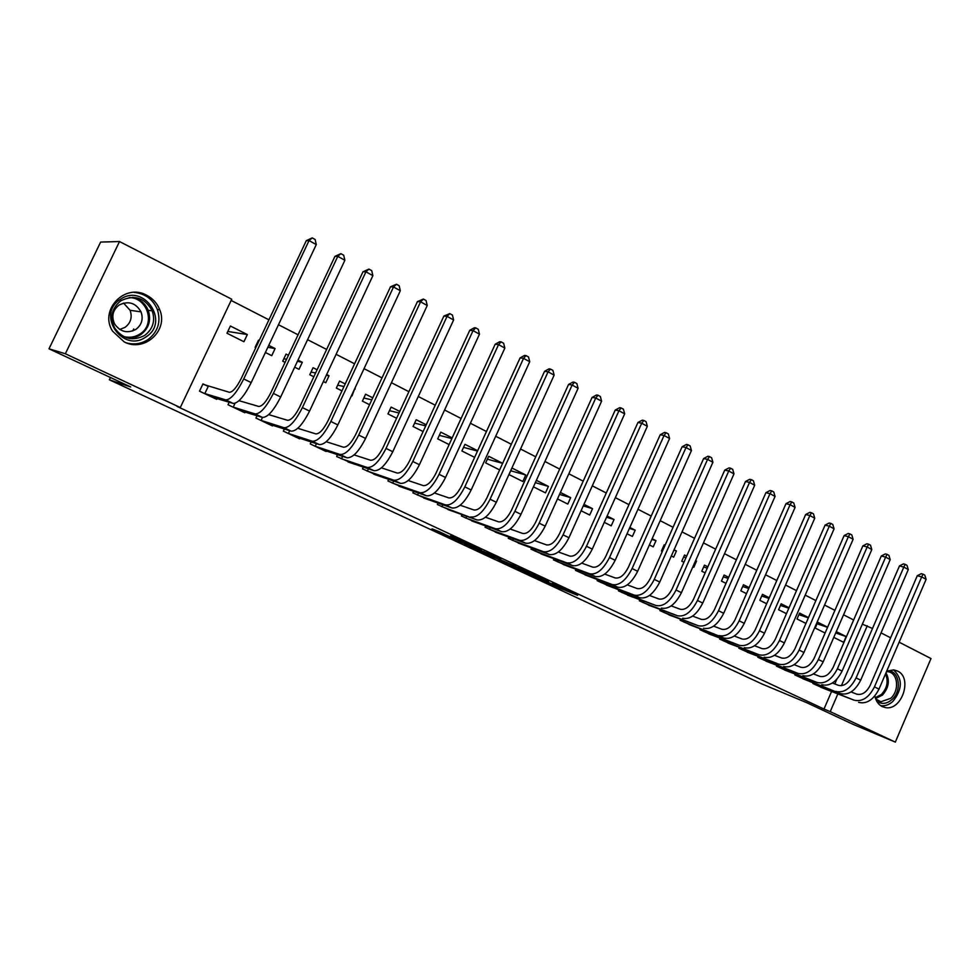 <?xml version="1.0" encoding="UTF-8"?>
<svg xmlns="http://www.w3.org/2000/svg" width="980" height="980" viewBox="0 0 980 980"><rect width="100%" height="100%" fill="white"/><g stroke="black" fill="none" stroke-linecap="round" stroke-linejoin="round"><path stroke-width="1.47" d="M529.96 574.488L555.427 586.359L577.649 595.338L552.218 583.455L556.579 585.918L529.96 574.488M146.596 295.213C152.831 298.447 157.217 303.31 159.752 309.79C168.646 330.505 144.391 352.665 124.191 341.898L112.553 331.13C98.906 310.023 124.877 282.901 146.596 295.213M886.704 671.153L893.699 669.891L897.496 671.018C913.029 677.707 901.698 711.358 885.185 707.536L882.245 706.592C878.374 704.62 875.912 701.055 874.87 695.898M439.555 531.809L432.009 528.845L457.88 540.911L481.499 550.429L450.457 535.938L475.104 547.673L461.47 542.271L439.555 531.809M180.296 407.533L65.354 353.755L119.511 241.546L231.733 299.219L180.296 407.533L177.025 406.406L823.996 709.042L830.219 711.639L837.814 694.036M899.138 642.182L931 658.548L895.316 742.105L853.409 724.49L806.822 702.734L761.926 683.954L109.356 379.787L130.695 386.965L49 348.807L65.354 353.755M895.316 742.105L830.219 711.639M498.159 559.629L526.958 573.067L548.629 581.789L519.094 568.008L498.159 559.629M491.225 556.469L464.802 544.084L488.591 553.676L500.854 559.47L493.222 556.579L515.811 566.44L491.286 556.334M149.205 296.695L148.666 297.822M133.733 328.962L132.766 330.958M110.446 377.508L109.356 379.787M229.198 402.229L228.009 404.74L244.841 412.764L245.172 412.053M265.396 352.494L271.742 355.679L275.086 348.562L268.753 345.364M259.161 340.526L258.5 340.195L255.119 347.337L255.78 347.68M284.372 428.971L283.367 431.127L299.562 438.844L299.843 438.232M323.363 381.551L325.776 382.751L329.035 375.769L326.634 374.556M317.116 369.754L313.073 367.721L309.778 374.74L313.833 376.773M337.5 454.634L336.63 456.521L352.469 463.405M372.755 397.819L365.601 394.205L362.392 401.114L369.558 404.703M388.693 479.306L387.933 480.972L403.172 487.648M426.239 424.793L416.194 419.722L413.058 426.508L423.115 431.555M438.048 503.046L437.374 504.529L452.05 511.009M477.664 450.727L464.949 444.32L461.899 450.984L474.626 457.366M485.651 525.917L485.051 527.252L499.2 533.524M525.77 474.982L511.977 468.036L509 474.59L522.806 481.511L525.77 474.982L510.727 470.78M531.601 547.979L531.05 549.18L544.696 555.256M557.485 498.906L567.788 504.063L570.679 497.632L560.401 492.45M575.971 569.258L575.481 570.36L588.649 576.24M604.28 522.352L611.226 525.831L614.056 519.51L607.122 516.019M618.846 589.801L618.392 590.805L631.12 596.514M649.385 544.954L653.219 546.877L655.988 540.654L652.153 538.731M660.3 609.658L659.883 610.589L672.194 616.114M692.897 566.771L693.816 567.236L696.523 561.099L695.604 560.646M686.649 556.126L684.505 555.048L681.774 561.197L683.93 562.275M700.406 628.854L700.026 629.711L711.921 635.077M728.667 577.318L724.11 575.015L721.439 581.079L726.009 583.37M739.214 647.425L738.859 648.233L750.374 653.427M769.263 597.788L762.452 594.358L759.843 600.324L766.654 603.741M776.797 665.408L776.479 666.155L787.626 671.202M808.488 617.572L799.582 613.076L797.022 618.968L805.94 623.427M813.216 682.827L812.91 683.526L823.715 688.426M833.784 637.392L843.633 642.329L846.132 636.559L836.283 631.598M823.996 709.042L831.542 691.549M834.825 683.954L836.859 679.226M853.641 619.985L843.547 614.803M834.911 610.369L824.548 605.052M815.862 600.593L805.217 595.13M796.495 590.658L785.556 585.036M776.797 580.54L765.564 574.77M756.768 570.262L745.217 564.333M736.384 559.788L724.514 553.7M715.645 549.143L703.456 542.896M694.538 538.314L682.019 531.883M673.064 527.289L660.189 520.686M651.198 516.068L637.968 509.269M628.939 504.639L615.342 497.656M606.277 493.001L592.3 485.835M583.198 481.156L568.829 473.781M559.69 469.089L544.917 461.507M535.729 456.79L520.552 448.999M511.327 444.259L495.709 436.247M486.448 431.494L470.4 423.25M461.102 418.485L444.589 410.007M435.255 405.205L418.276 396.496M408.893 391.682L391.424 382.715M382.016 377.888L364.046 368.651M354.601 363.801L336.103 354.307M326.622 349.444L307.585 339.68M298.067 334.793L278.479 324.735M268.924 319.835L231.145 300.431M827.61 627.212L817.712 622.226L815.176 628.058L825.087 633.031M795.148 674.179L794.841 674.914L805.805 679.875M789.035 607.759L781.17 603.79L778.586 609.719L786.462 613.664M758.153 656.49L757.822 657.261L769.153 662.382M749.136 587.645L743.44 584.766L740.794 590.781L746.503 593.647M719.969 638.213L719.602 639.046L731.301 644.326M707.842 566.82L704.473 565.117L701.778 571.218L705.147 572.908M680.512 619.336L680.12 620.23L692.223 625.681M671.325 555.966L673.677 557.142L676.42 550.968L674.069 549.78M665.077 545.248L664.195 544.807L661.439 551.005L662.321 551.446M639.744 599.809L639.315 600.777L651.823 606.399M627.029 533.757L632.394 536.452L635.199 530.18L629.846 527.473M597.592 579.621L597.114 580.674L610.062 586.469M581.103 510.739L589.691 515.039L592.557 508.669L583.97 504.345M553.97 558.71L553.455 559.862L566.869 565.84M533.438 486.84L545.493 492.891L548.42 486.411L536.379 480.335M508.828 537.052L508.252 538.314L522.144 544.488M502.642 463.32L488.677 456.276L485.651 462.891L499.641 469.91M462.058 514.598L461.421 515.995L475.827 522.365M452.197 437.889L440.792 432.131L437.705 438.856L449.122 444.577M413.597 491.286L412.874 492.854L427.831 499.433M399.754 411.441L391.13 407.08L387.958 413.928L396.606 418.264M363.335 467.093L362.526 468.857L378.06 475.643M351.477 395.638L352.028 395.92L354.699 388.717M345.217 383.927L339.582 381.085L336.336 388.043L341.971 390.873M311.187 441.931L310.256 443.94L326.144 451.511L326.401 450.935M294.674 367.169L299.01 369.35L302.318 362.294L297.993 360.113M288.426 355.287L286.05 354.086L282.718 361.179L285.107 362.367M257.054 415.74L255.952 418.068L272.464 425.933L272.771 425.271M247.328 334.56L230.398 326.022L226.98 333.237L243.934 341.738L247.328 334.56L227.826 331.461M207.613 386.132L202.958 383.903L199.516 391.167L216.678 399.338L217.046 398.578M49 348.807L100.634 242.072L119.511 241.546M862.351 624.174L872.494 628.486M881.057 632.884L890.612 637.796M841.416 685.682L867.251 625.791M846.132 636.559L835.695 632.97M827.561 627.335L817.051 623.746M808.365 617.865L798.896 614.656M788.827 608.237L780.46 605.42M768.969 598.449L761.717 596.036M748.757 588.515L742.668 586.505M728.189 578.421L723.314 576.828M707.254 568.155L703.64 566.991M696.523 561.099L695.53 560.793M685.939 557.73L683.636 556.983M676.42 550.968L673.897 550.172M664.244 547.122L663.301 546.828M655.988 540.654L651.872 539.38M635.199 530.18L629.43 528.404M614.056 519.51L606.559 517.244M592.557 508.669L583.272 505.913M570.679 497.632L559.531 494.386M548.42 486.411L535.325 482.662M502.642 463.344L487.354 459.167M477.505 451.057L463.565 447.358M451.878 438.575L439.322 435.341M425.737 425.884L414.626 423.115M399.044 412.972L389.464 410.669M371.812 399.852L363.825 398.015M355.25 388.987L354.638 388.852M344.005 386.537L337.684 385.152M329.035 375.769L326.328 375.218M315.597 373L311.04 372.057M302.318 362.294L297.406 361.351M286.564 359.268L283.857 358.754M275.086 348.562L267.846 347.288M256.882 345.352L256.123 345.217M523.087 571.23L544.28 579.854L529.837 573.312L516.546 567.984L523.087 571.23M483.606 552.598L499.959 559.899L483.606 552.598L484.01 551.703M140.422 293.008L140.887 293.694M820.738 687.25L854.058 700.161L815.826 684.91M851.069 691.941L856.643 694.134C862.008 695.384 866.528 692.431 870.216 685.277L917.292 575.713L921.274 573.692L923.038 574.158L924.802 575.138L926.112 579.339L878.999 689.099C873.45 699.855 866.651 704.265 858.59 702.329M926.112 579.339L921.69 576.914L874.454 686.882C868.893 697.662 862.094 702.084 854.058 700.161M923.038 574.158L921.69 576.914L917.292 575.713M816.928 684.297L816.536 685.216M802.779 678.699L840.313 693.595L797.793 676.31M832.4 682.999L838.317 685.314C843.645 686.539 848.153 683.538 851.877 676.323L899.456 565.926L903.462 563.88L905.202 564.345L907.002 565.338L908.301 569.564L860.697 680.169C855.111 691.01 848.313 695.482 840.313 693.595M908.301 569.564L903.805 567.101L856.079 677.915C850.469 688.781 843.682 693.264 835.695 691.39M905.202 564.345L903.805 567.101L899.456 565.926M798.908 675.673L798.504 676.617M784.551 670.002L817.051 682.472L779.48 667.588M813.437 673.922L819.697 676.347C824.976 677.548 829.484 674.497 833.233 667.221L881.314 555.979L885.344 553.908L887.084 554.362L888.909 555.366L890.208 559.629L842.102 671.092C836.455 682.019 829.668 686.564 821.742 684.714M890.208 559.629L885.638 557.118L837.398 668.789C831.751 679.753 824.964 684.31 817.051 682.472M887.084 554.362L885.638 557.118L881.314 555.979M780.607 666.914L780.19 667.882M887.66 670.749C899.37 670.21 902.36 690.729 891.947 699.561C886.545 704.093 881.437 704.583 876.622 701.019M875.691 698.924L880.898 701.754L890.661 698.336C899.873 690.496 897.888 672.341 887.684 671.729L886.484 671.668M879.489 687.972L881.155 684.077M880.604 705.625L880.738 705.649C885.001 706.274 889.056 704.853 892.915 701.398C902.519 689.246 902.752 678.748 893.625 669.891M120.356 299.341C143.827 282.718 170.324 321.942 146.118 336.814C123.125 353.829 95.599 314.507 120.356 299.341M144.783 335.368C152.966 329.01 155.453 320.84 152.243 310.856C144.881 297.712 134.456 294.331 120.957 300.701C111.794 307.977 109.662 317.03 114.574 327.859C122.684 339.092 132.766 341.591 144.783 335.368M123.541 303.077L130.095 310.293C132.472 317.226 130.806 322.898 125.097 327.32L119.756 329.464M135.914 329.378C141.757 324.821 143.472 319.002 141.047 311.885C135.779 302.845 128.478 300.554 119.131 305.025C112.786 310.035 111.254 316.307 114.525 323.841C120.172 331.914 127.302 333.764 135.914 329.378M126.824 343C134.468 344.887 141.537 343.735 148.005 339.558C158.013 331.804 161.137 321.795 157.376 309.533C152.99 299.304 145.236 293.584 134.101 292.383M129.409 338.504L130.597 337.941M766.017 661.169L798.088 673.407L760.872 658.719M794.143 664.673L800.758 667.245C806.001 668.397 810.509 665.31 814.282 657.972L862.878 545.872L866.933 543.778L868.648 544.219L870.51 545.248L871.808 549.535L823.188 661.855C817.504 672.88 810.73 677.486 802.853 675.686M871.808 549.535L867.165 546.987L818.41 659.528C812.714 670.565 805.94 675.196 798.088 673.407M868.648 544.219L867.165 546.987L862.878 545.872M762.024 658.009L761.583 659.013M747.201 652.202L778.806 664.195L741.958 649.703M774.531 655.289L781.513 657.984C786.707 659.111 791.203 655.975 795.013 648.576L844.123 535.595L848.215 533.475L849.917 533.904L851.804 534.945L853.115 539.27L803.955 652.472C798.222 663.583 791.46 668.262 783.657 666.51M853.115 539.27L848.386 536.673L799.104 650.095C793.359 661.243 786.597 665.935 778.806 664.195M849.917 533.904L848.386 536.673L844.123 535.595M743.134 648.956L742.668 650.01M728.067 643.088L759.206 654.824L722.75 640.553M754.576 645.734L761.938 648.564C767.083 649.654 771.579 646.469 775.413 639.009L825.074 525.133L829.178 523.002L830.869 523.418L832.792 524.484L834.09 528.82L784.404 642.917C778.622 654.138 771.873 658.891 764.13 657.188M834.09 528.82L829.288 526.187L779.467 640.504C773.673 651.749 766.923 656.514 759.206 654.824M830.869 523.418L829.288 526.187L825.074 525.133M723.926 639.756L723.461 640.846M708.626 633.815L739.263 645.293L703.223 631.242M734.277 636.02L742.032 638.985C747.128 640.038 751.611 636.804 755.482 629.283L805.683 514.512L809.823 512.356L811.501 512.76L813.449 513.826L814.748 518.212L764.51 633.215C758.692 644.522 751.942 649.348 744.286 647.694M814.748 518.212L809.86 515.529L759.488 630.753C753.657 642.096 746.907 646.935 739.263 645.293M811.501 512.76L809.86 515.529L805.683 514.512M704.424 630.41L703.934 631.537M688.867 624.407L724.098 638.041L683.379 621.786M713.624 626.147L721.795 629.246C726.829 630.263 731.313 626.98 735.208 619.385L785.972 503.696L790.137 501.515L791.803 501.907L793.788 502.997L795.074 507.407L744.286 623.329C738.406 634.746 731.68 639.646 724.098 638.041M795.074 507.407L790.101 504.676L739.165 620.83C733.285 632.272 726.56 637.196 718.989 635.604M791.803 501.907L790.101 504.676L785.972 503.696M684.591 620.904L684.077 622.08M668.789 614.827L698.373 625.755L663.191 612.169M692.615 616.089L701.19 619.336C706.188 620.316 710.647 616.984 714.579 609.327L765.919 492.695L770.121 490.502L771.75 490.87L773.771 491.985L775.07 496.419L723.706 613.284C717.777 624.787 711.064 629.773 703.554 628.229M775.07 496.419L770.011 493.651L718.499 610.748C712.558 622.276 705.857 627.286 698.373 625.755M771.75 490.87L770.011 493.651L765.919 492.695M664.44 611.238L663.901 612.463M648.368 605.089L677.388 615.722L642.684 602.382M671.227 605.873L680.242 609.254C685.179 610.197 689.626 606.804 693.595 599.086L745.511 481.511L749.737 479.281L751.366 479.649L753.424 480.776L754.698 485.247L702.758 603.055C696.78 614.668 690.092 619.727 682.668 618.245M754.698 485.247L749.553 482.417L697.466 600.471C691.476 612.108 684.787 617.192 677.388 615.722M751.366 479.649L749.553 482.417L745.511 481.511M643.946 601.414L643.382 602.676M627.592 595.191L656.037 605.518L621.81 592.447M649.458 595.46L658.928 599.001C663.803 599.895 668.238 596.452 672.243 588.662L724.747 470.118L729.01 467.877L730.615 468.22L732.709 469.371L733.983 473.879L681.443 592.655C675.416 604.366 668.74 609.511 661.402 608.09M733.983 473.879L728.753 471L676.053 590.021C670.014 601.757 663.35 606.926 656.037 605.518M730.615 468.22L728.753 471L724.747 470.118M623.096 591.418L622.521 592.729M606.473 585.134L639.781 597.751L634.305 595.13L600.593 582.328M627.298 584.876L637.233 588.563C642.047 589.421 646.469 585.918 650.5 578.053L703.615 458.542L707.915 456.264L709.495 456.594L711.627 457.77L712.901 462.303L659.748 582.059C653.672 593.88 647.02 599.111 639.781 597.751M712.901 462.303L707.572 459.375L654.26 579.376C648.172 591.234 641.52 596.477 634.305 595.13M709.495 456.594L707.572 459.375L703.615 458.542M601.904 581.25L601.291 582.622M584.999 574.893L617.755 587.228L612.194 584.558L579.009 572.038M604.734 574.096L615.146 577.931C619.899 578.751 624.309 575.187 628.376 567.249L682.117 446.745L686.429 444.442L687.997 444.761L690.165 445.949L691.439 450.518L637.662 571.279C631.537 583.198 624.897 588.515 617.755 587.228M691.439 450.518L686.012 447.541L632.076 568.547C625.938 580.503 619.311 585.844 612.194 584.558M687.997 444.761L686.012 447.541L682.117 446.745M580.356 570.899L579.707 572.332M563.145 564.48L595.338 576.51L589.678 573.802L557.057 561.577M581.753 563.133L592.667 567.114C597.347 567.885 601.745 564.272 605.848 556.26L660.226 434.74L664.575 432.413L666.106 432.719L668.323 433.932L669.585 438.526L615.171 560.291C608.997 572.332 602.382 577.735 595.338 576.51M669.585 438.526L664.06 435.488L609.487 557.522C603.288 569.588 596.685 575.015 589.678 573.802M666.106 432.719L664.06 435.488L660.226 434.74M558.429 560.364L557.755 561.859M540.911 553.884L572.528 565.607L566.759 562.851L534.713 550.932M558.343 551.961L569.784 556.101C574.39 556.824 578.764 553.149 582.904 545.064L637.931 422.515L642.317 420.163L643.823 420.445L646.077 421.682L647.339 426.312L592.275 549.119C586.04 561.271 579.45 566.759 572.528 565.607M647.339 426.312L641.716 423.225L586.481 546.289C580.234 558.465 573.655 563.99 566.759 562.851M643.823 420.445L641.716 423.225L637.931 422.515M536.109 549.645L535.411 551.213M518.285 543.091L549.29 554.496L543.41 551.691L511.977 540.09M534.492 540.593L546.473 544.892C551.005 545.566 555.366 541.818 559.543 533.659L615.232 410.057L619.642 407.692L621.136 407.95L623.427 409.211L624.677 413.866L568.951 537.726C562.655 549.988 556.101 555.587 549.29 554.496M624.677 413.866L618.956 410.73L563.059 534.847C556.75 547.146 550.197 552.757 543.41 551.691M621.136 407.95L618.956 410.73L615.232 410.057M513.41 538.731L512.663 540.372M495.255 532.115L525.623 543.19L519.633 540.323L488.836 529.065M510.2 529.016L522.732 533.463C527.191 534.088 531.528 530.278 535.741 522.046L592.104 397.378L596.551 394.989L598.021 395.222L600.348 396.508L601.598 401.2L545.199 526.125C538.841 538.51 532.324 544.194 525.623 543.19M601.598 401.2L595.767 398.002L539.184 523.198C532.826 535.607 526.309 541.315 519.633 540.323M598.021 395.222L595.767 398.002L592.104 397.378M490.319 527.608L489.522 529.347M471.809 520.943L501.515 531.662L495.415 528.747L465.28 517.832M485.431 517.232L498.551 521.838C502.924 522.401 507.236 518.518 511.487 510.213L568.559 384.466L573.03 382.041L574.476 382.261L576.852 383.572L578.09 388.301L520.98 514.316C514.586 526.811 508.093 532.593 501.515 531.662M578.09 388.301L572.149 385.03L514.868 511.327C508.449 523.847 501.956 529.653 495.415 528.747M574.476 382.261L572.149 385.03L568.559 384.466M466.799 516.288L465.966 518.114M447.946 509.576L476.954 519.927L441.306 506.403M460.184 505.227L473.916 509.98C478.203 510.482 482.491 506.55 486.778 498.146L544.562 371.31L549.07 368.848L550.478 369.056L552.904 370.391L554.141 375.144L496.321 502.262C489.853 514.892 483.397 520.772 476.954 519.927M554.141 375.144L548.077 371.824L490.074 499.224C483.606 511.866 477.15 517.783 470.731 516.962M550.478 369.056L548.077 371.824L544.562 371.31M442.862 504.761L441.98 506.685M423.654 497.987L451.927 507.959L445.594 504.933L416.88 494.765M434.446 492.989L448.816 497.901C453.005 498.342 457.268 494.337 461.605 485.86L520.098 357.896L524.643 355.409L526.027 355.593L528.502 356.953L529.727 361.743L471.172 489.988C464.655 502.728 458.236 508.718 451.927 507.959M529.727 361.743L523.553 358.362L464.814 486.889C458.273 499.665 451.866 505.68 445.594 504.933M526.027 355.593L523.553 358.362L520.098 357.896M418.497 493.001L417.554 495.047M398.909 486.202L426.41 495.77L419.954 492.683L392.012 482.907M408.195 480.531L423.225 485.59C427.317 485.97 431.555 481.891 435.929 473.328L495.182 344.225L499.751 341.714L501.111 341.873L503.622 343.257L504.847 348.084L445.545 477.481C438.966 490.343 432.584 496.444 426.41 495.77M504.847 348.084L498.551 344.629L439.065 474.308C432.462 487.207 426.092 493.332 419.954 492.683M501.111 341.873L498.551 344.629L495.182 344.225M393.678 481.021L392.686 483.189M373.699 474.185L400.416 483.348L393.838 480.2L366.679 470.841M381.428 467.84L397.133 473.034C401.139 473.365 405.34 469.2 409.75 460.563L469.763 330.297L474.381 327.749L475.704 327.884L478.265 329.292L479.477 334.168L419.416 464.716C412.776 477.713 406.43 483.924 400.416 483.348M479.477 334.168L473.058 330.64L412.801 461.494C406.137 474.516 399.816 480.751 393.838 480.2M475.704 327.884L473.058 330.64L469.763 330.297M368.407 468.808L367.341 471.111M348.023 461.948L373.907 470.67L367.194 467.472L340.869 458.53M354.111 454.904L370.538 460.233C374.434 460.502 378.611 456.264 383.07 447.529L443.866 316.087L449.796 313.625L452.417 315.058L453.618 319.97L392.772 451.707C386.059 464.839 379.774 471.16 373.907 470.67M453.618 319.97L447.076 316.369L386.022 448.424C379.297 461.58 373.025 467.926 367.194 467.472M449.796 313.625L447.076 316.369L443.866 316.087M342.669 456.349L341.53 458.799M321.857 449.477L346.871 457.758L340.023 454.487L314.568 445.998M326.23 441.723L343.416 447.186C347.202 447.382 351.342 443.07 355.838 434.25L417.443 301.595L423.385 299.084L426.043 300.542L427.243 305.49L365.589 438.44C358.815 451.694 352.579 458.138 346.871 457.758M427.243 305.49L420.567 301.816L358.704 435.083C351.918 448.375 345.695 454.843 340.023 454.487M423.385 299.084L420.567 301.816L417.443 301.595M316.442 443.646L315.217 446.268M295.201 436.762L319.296 444.577L312.314 441.245L287.765 433.221M297.773 428.297L315.756 433.871C319.419 433.993 323.535 429.608 328.067 420.702L390.493 286.822L396.435 284.237L399.154 285.743L400.33 290.717L337.855 424.904C331.02 438.293 324.833 444.846 319.296 444.577M400.33 290.717L393.519 286.981L330.836 421.474C323.976 434.899 317.802 441.49 312.314 441.245M396.435 284.237L393.519 286.981L390.493 286.822M289.725 430.673L288.414 433.491M268.018 423.813L291.17 431.139L284.053 427.733L260.435 420.2M268.716 414.626L287.532 420.298C291.085 420.346 295.151 415.863 299.733 406.872L363.004 271.742L368.933 269.108L371.714 270.627L372.878 275.65L309.558 411.086C302.649 424.622 296.524 431.298 291.17 431.139M372.878 275.65L365.932 271.828L302.391 407.594C295.47 421.155 289.357 427.868 284.053 427.733M368.933 269.108L365.932 271.828L363.004 271.742M262.505 417.431L261.084 420.457M240.308 410.608L262.469 417.419L255.204 413.94L232.579 406.921M239.034 400.698L258.732 406.443C262.162 406.406 266.18 401.849 270.811 392.76L334.952 256.356L340.881 253.661L343.711 255.217L344.874 260.276L280.684 396.986C273.702 410.657 267.638 417.468 262.469 417.419M344.874 260.276L337.782 256.38L273.371 393.421C266.376 407.129 260.325 413.964 255.204 413.94M340.881 253.661L337.782 256.38L334.952 256.356M235.041 403.319L233.216 407.178M212.06 397.133L233.179 403.417L225.768 399.877L204.183 393.384M202.799 384.234L229.345 392.294C232.64 392.184 236.621 387.541 241.3 378.354L306.311 240.651L312.24 237.895L315.131 239.488L316.283 244.571L251.199 382.592C244.155 396.41 238.152 403.356 233.179 403.417M316.283 244.571L309.043 240.602L243.738 378.954C236.67 392.796 230.68 399.779 225.768 399.877M312.24 237.895L309.043 240.602L306.311 240.651M208.25 386.39L204.808 393.642M555.783 585.587L555.427 586.359M552.561 584.202L552.23 584.938M517.489 567.359L517.109 568.204M491.935 555.244L491.617 555.942M488.665 553.712L488.322 554.484M878.999 689.099L874.454 686.882M860.697 680.169L856.079 677.915M842.102 671.092L837.398 668.789M885.994 672.819C889.987 680.475 888.787 687.911 882.368 695.139L875.557 698.556M875.287 697.687L881.388 694.465C887.219 688.07 888.603 681.223 885.516 673.909M132.729 297.308C140.079 299.072 145.248 303.408 148.225 310.293C151.41 320.191 148.948 328.288 140.838 334.572C136.637 337.328 131.994 338.431 126.898 337.88M123.615 336.544C129.556 338.051 135.044 337.181 140.079 333.935C155.71 324.515 147.845 297.7 129.213 297.54M823.188 661.855L818.41 659.528M803.955 652.472L799.104 650.095M784.404 642.917L779.467 640.504M764.51 633.215L759.488 630.753M744.286 623.329L739.165 620.83M723.706 613.284L718.499 610.748M702.758 603.055L697.466 600.471M681.443 592.655L676.053 590.021M659.748 582.059L654.26 579.376M637.662 571.279L632.076 568.547M615.171 560.291L609.487 557.522M592.275 549.119L586.481 546.289M568.951 537.726L563.059 534.847M545.199 526.125L539.184 523.198M520.98 514.316L514.868 511.327M496.321 502.262L490.074 499.224M471.172 489.988L464.814 486.889M445.545 477.481L439.065 474.308M419.416 464.716L412.801 461.494M392.772 451.707L386.022 448.424M365.589 438.44L358.704 435.083M337.855 424.904L330.836 421.474M309.558 411.086L302.391 407.594M280.684 396.986L273.371 393.421M251.199 382.592L243.738 378.954M159.752 309.79L157.351 309.472M516.926 567.138L516.546 567.984M483.618 551.544L483.214 552.451M877.455 700.418L880.898 701.754M141.047 311.885L130.095 310.293M152.243 310.856L148.225 310.293C151.349 320.154 148.85 328.227 140.716 334.523C136.49 337.291 131.822 338.382 126.726 337.818"/></g></svg>
